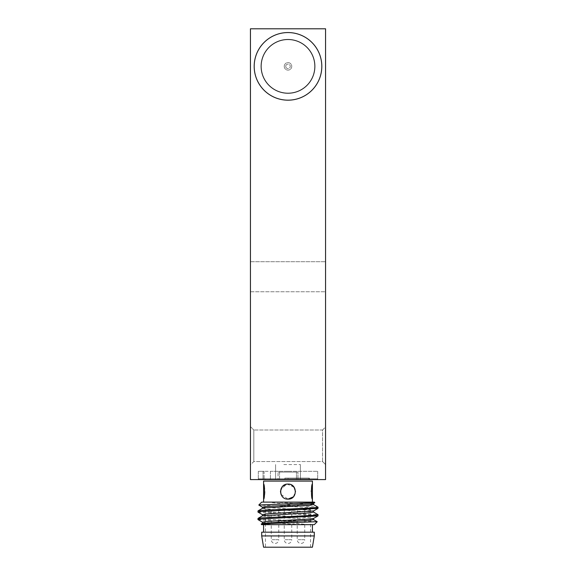 <?xml version="1.0" encoding="UTF-8"?>
<svg xmlns="http://www.w3.org/2000/svg" width="576" height="576" viewBox="0 0 576 576"><rect width="100%" height="100%" fill="white"/><g stroke="black" fill="none" stroke-linecap="round" stroke-linejoin="round"><path stroke-width="0.43" stroke-dasharray="2.88 2.16" d="M288 479.585L317.678 479.585L288 479.585M288 471.319L317.678 471.319L270.432 471.319L270.432 479.585L270.432 471.319L263.038 471.319L264.082 471.319L264.082 479.585L264.082 471.319L258.322 471.319L288 471.319M322.56 429.998L325.562 426.989L325.562 464.558L325.562 426.989L325.562 464.558L325.562 426.989L322.56 429.998L322.56 461.549L325.562 464.558L322.56 461.549L253.814 461.549L250.438 464.933L250.438 426.614L250.438 464.933L250.438 426.614L250.438 464.933L253.814 461.549L253.814 429.998L253.814 461.549L253.814 429.998L250.438 426.614L253.814 429.998L253.814 461.549L322.56 461.549L322.56 429.998L253.814 429.998L322.56 429.998L322.56 461.549L322.56 429.998M288 93.413A27.05 27.05 0 0 0 315.05 66.362A27.05 27.05 0 0 0 288 39.319A27.05 27.05 0 0 1 315.05 66.362A27.05 27.05 0 0 1 288 93.413A27.05 27.05 0 0 0 315.05 66.362A27.05 27.05 0 0 0 288 39.319A27.05 27.05 0 0 1 315.05 66.362A27.05 27.05 0 0 1 288 93.413A27.05 27.05 0 0 1 260.95 66.362A27.05 27.05 0 0 1 288 39.319A27.05 27.05 0 0 0 260.95 66.362A27.05 27.05 0 0 0 288 93.413A27.05 27.05 0 0 1 260.95 66.362A27.05 27.05 0 0 1 288 39.319A27.05 27.05 0 0 0 260.95 66.362A27.05 27.05 0 0 0 288 93.413M250.438 28.8L325.562 28.8L325.562 479.585L250.438 479.585L250.438 28.8L325.562 28.8L325.562 261.706L325.562 28.8L250.438 28.8L250.438 261.706L250.438 28.8M288 100.174A33.811 33.811 0 0 1 254.189 66.362A33.811 33.811 0 0 1 288 32.558A33.811 33.811 0 0 1 321.811 66.362A33.811 33.811 0 0 1 288 100.174M250.438 291.758L325.562 291.758L325.562 261.706L325.562 291.758L250.438 291.758L250.438 261.706L250.438 291.758M258.509 478.829L264.665 478.829L265.752 479.585L316.735 479.585L259.265 479.585L316.735 479.585L269.813 479.585L269.971 478.829L317.491 478.829L258.509 478.829A0.749 0.749 0 0 0 259.265 479.585A0.749 0.749 0 0 1 258.509 478.829L317.491 478.829A0.749 0.749 0 0 1 316.735 479.585A0.749 0.749 0 0 0 317.491 478.829L258.509 478.829M309.031 478.08L309.031 479.585L284.868 479.585L309.334 479.585L284.868 479.585L309.334 479.585L309.031 478.08L284.868 478.08L309.334 478.08L309.334 479.585L309.334 478.08L288.094 478.08L288.094 479.585L288.094 478.08L284.868 478.08L284.868 479.585L284.868 478.08L309.031 478.08M274.853 479.585L301.147 479.585A0.749 0.749 0 0 1 300.398 478.829L275.602 478.829L300.398 478.829A0.749 0.749 0 0 0 301.147 479.585L274.853 479.585A0.749 0.749 0 0 0 275.602 478.829A0.749 0.749 0 0 1 274.853 479.585L301.147 479.585L274.853 479.585M283.838 464.558L300.398 464.558L283.838 464.558M283.838 479.585L300.398 479.585L283.838 479.585M279.554 479.585L278.042 479.585L278.042 472.068L278.042 479.585L297.958 479.585L278.042 479.585L297.958 479.585L279.554 479.585L279.554 472.068L278.042 472.068L297.958 472.068L278.042 472.068L296.446 472.068L296.446 479.585L296.446 472.068L297.958 472.068L297.958 479.585L297.958 472.068L279.554 472.068L279.554 479.585M264.665 478.829L265.752 479.585L269.813 479.585L269.971 478.829L263.39 478.829L264.146 479.585L263.39 478.829L264.665 478.829M294.134 487.26L287.186 484.135L281.074 488.693M281.081 494.532L288 499.118L291.06 498.463M293.378 496.85L295.51 491.602M263.765 498.514L264.593 494.482M264.168 486.295L263.585 484.092L264.168 486.295M312.257 484.639L312.415 484.092C311.134 483.624 311.141 499.579 312.415 499.118L311.234 491.602M264.06 497.39L264.766 491.681M288 502.121L263.585 502.121L288 502.121M312.415 481.082L263.585 481.082M290.902 484.675L288 484.092L282.679 486.302L280.49 491.63M281.059 494.482L288 499.118M314.294 502.121L268.049 502.121L301.342 505.879L274.658 505.879L258.811 505.094M268.049 502.121L261.706 502.121M314.827 502.654L307.951 502.121M258.026 519.66L274.658 520.906L301.342 520.906L317.189 521.69M257.947 518.479L261.972 519.106L301.342 520.906M258.026 512.15L314.028 515.189L318.053 515.815M257.947 510.97L261.972 511.596L317.974 514.634M274.658 505.879L314.028 507.679L318.053 508.306M301.342 505.879L317.974 507.118M261.173 524.131L268.049 524.664L261.706 524.664M314.294 524.664L307.951 524.664L274.658 520.906M314.294 532.174L261.706 532.174M288 524.664L263.585 524.664L288 524.664M314.294 535.932L261.706 535.932M312.415 547.2L263.585 547.2M265.464 547.2L310.536 547.2L265.464 547.2L265.464 509.638L310.536 509.638L265.464 509.638M310.536 547.2L310.536 509.638M288 532.174L312.415 532.174L288 532.174M268.049 524.664L307.951 524.664M293.314 496.915L295.51 491.602L293.299 486.274M312.415 484.092L311.846 486.23M304.726 509.638L304.726 539.69L300.974 539.69L304.726 539.69A3.758 3.758 0 0 1 300.974 543.442A3.758 3.758 0 0 1 297.216 539.69L297.216 509.638L304.726 509.638L297.216 509.638M291.758 509.638L291.758 539.69L288 539.69L291.758 539.69A3.758 3.758 0 0 1 288 543.442A3.758 3.758 0 0 1 284.242 539.69L284.242 509.638L291.758 509.638L284.242 509.638M278.777 509.638L278.777 539.69L275.018 539.69L278.777 539.69A3.758 3.758 0 0 1 275.018 543.442A3.758 3.758 0 0 1 271.26 539.69L271.26 509.638L278.777 509.638L271.26 509.638M320.062 55.649A33.811 33.811 0 0 1 298.714 98.431A33.811 33.811 0 0 1 255.938 77.083A33.811 33.811 0 0 1 277.286 34.301A33.811 33.811 0 0 1 320.062 55.649M284.242 66.362A3.758 3.758 0 0 1 288 62.611A3.758 3.758 0 0 1 291.758 66.362A3.758 3.758 0 0 1 288 70.121A3.758 3.758 0 0 1 284.242 66.362A3.758 3.758 0 0 1 288 62.611A3.758 3.758 0 0 1 291.758 66.362A3.758 3.758 0 0 1 288 70.121A3.758 3.758 0 0 1 284.242 66.362M261.331 66.362A26.669 26.669 0 0 0 288 93.038A26.669 26.669 0 0 0 314.669 66.362A26.669 26.669 0 0 0 288 39.694A26.669 26.669 0 0 0 261.331 66.362A26.669 26.669 0 0 0 288 93.038A26.669 26.669 0 0 0 314.669 66.362A26.669 26.669 0 0 0 288 39.694A26.669 26.669 0 0 0 261.331 66.362M261.446 68.861A26.669 26.669 0 0 1 285.502 39.809A26.669 26.669 0 0 1 314.554 63.864A26.669 26.669 0 0 1 290.498 92.916A26.669 26.669 0 0 1 261.446 68.861A26.669 26.669 0 0 1 285.502 39.809A26.669 26.669 0 0 1 314.554 63.864A26.669 26.669 0 0 1 290.498 92.916A26.669 26.669 0 0 1 261.446 68.861M285.754 66.578A2.254 2.254 0 0 0 288.209 68.609A2.254 2.254 0 0 0 290.246 66.154A2.254 2.254 0 0 0 287.791 64.123A2.254 2.254 0 0 0 285.754 66.578A2.254 2.254 0 0 0 288.209 68.609A2.254 2.254 0 0 0 290.246 66.154A2.254 2.254 0 0 0 287.791 64.123A2.254 2.254 0 0 0 285.754 66.578M250.438 261.706L325.562 261.706L250.438 261.706M301.241 502.121L310.19 502.726L313.531 503.453M262.469 507.211L310.19 510.235L313.531 510.97M262.469 514.721L310.19 517.752L313.531 518.479M262.469 522.238L301.241 524.664M274.759 502.121L313.531 504.547M262.469 508.298L265.81 509.033L313.531 512.057M262.469 515.815L265.81 516.55L313.531 519.574M262.469 523.325L265.81 524.059L274.759 524.664M300.974 539.69L297.216 539.69L300.974 539.69M288 539.69L284.242 539.69L288 539.69M275.018 539.69L271.26 539.69L275.018 539.69M317.678 471.319L317.678 479.585L317.678 471.319M263.038 471.319L263.038 479.585L263.038 471.319M258.322 471.319L258.322 479.585L258.322 471.319M300.398 464.558L300.398 479.585L300.398 464.558M275.602 464.558L275.602 479.585L275.602 464.558"/><path stroke-width="0.86" d="M288 32.558A33.811 33.811 0 0 0 254.189 66.362A33.811 33.811 0 0 0 288 100.174A33.811 33.811 0 0 0 321.811 66.362A33.811 33.811 0 0 0 288 32.558M325.562 28.8L325.562 479.585L250.438 479.585L250.438 28.8L325.562 28.8M288 499.118C278.302 499.586 278.316 483.61 288 484.092C297.698 483.617 297.684 499.594 288 499.118C278.302 499.572 278.309 483.631 288 484.092C297.698 483.631 297.691 499.579 288 499.118L293.378 496.85M295.51 491.602L294.134 487.26M281.074 488.693L280.49 491.602L281.081 494.532M312.415 502.121L312.415 499.118C311.134 499.586 311.141 483.624 312.415 484.092L312.415 499.118C311.141 499.586 311.134 483.624 312.415 484.092L312.415 481.082L263.585 481.082L263.585 499.118C264.866 499.579 264.859 483.617 263.585 484.092C264.866 483.624 264.859 499.579 263.585 499.118L264.06 497.39M263.628 498.96L263.765 498.514M264.593 494.482L264.766 491.681M264.586 488.707L264.168 486.295L264.586 488.686M280.49 491.63L281.059 494.482M314.806 502.718L313.531 503.453L310.19 503.978L265.81 506.477L262.469 507.211L258.79 505.037L314.827 502.654L314.294 502.121L261.706 502.121L258.79 505.037M313.531 503.453L313.531 504.547L318.053 507.211L317.974 508.392L313.531 510.97L313.531 512.057L318.053 514.721L317.974 515.909L261.972 518.947L257.947 519.574L262.469 522.238L262.469 523.325L310.19 520.301L313.531 519.574L317.189 521.69L269.539 523.505L261.194 524.066L261.706 524.664L314.294 524.664L317.21 521.748M318.053 514.721L314.028 515.347L261.972 517.853L258.026 518.393L257.947 519.574M317.974 508.392L261.972 511.43L257.947 512.057L262.469 514.721L262.469 515.815L258.026 518.393M318.053 507.211L314.028 507.838L261.972 510.343L258.026 510.876L257.947 512.057M261.706 535.932L314.294 535.932L314.294 532.174L261.706 532.174L261.706 535.932L263.585 547.2L312.415 547.2L314.294 535.932M291.06 498.463L293.314 496.915M293.299 486.274L290.902 484.675M311.846 486.23L311.234 491.602M316.685 48.478A33.811 33.811 0 0 1 305.892 95.054A33.811 33.811 0 0 1 259.315 84.254A33.811 33.811 0 0 1 270.108 37.678A33.811 33.811 0 0 1 316.685 48.478M313.531 510.97L265.81 513.994L262.469 514.721M317.974 515.909L313.531 518.479L310.19 519.005L265.81 521.503L262.469 522.238M313.531 504.547L310.19 505.274L265.81 507.78L262.469 508.298L258.026 510.876M313.531 512.057L310.19 512.791L262.469 515.815M263.585 502.121L263.585 499.118M263.585 532.174L263.585 524.664M312.415 532.174L312.415 524.664M261.194 524.066L262.469 523.325M262.469 507.211L262.469 508.298M313.531 518.479L313.531 519.574"/></g></svg>
